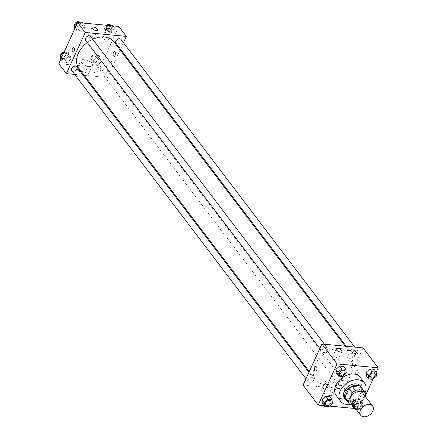 <?xml version="1.0" encoding="UTF-8"?>
<svg xmlns="http://www.w3.org/2000/svg" width="437" height="437" viewBox="0 0 437 437"><rect width="100%" height="100%" fill="white"/><g stroke="black" fill="none" stroke-linecap="round" stroke-linejoin="round"><path stroke-width="0.33" stroke-dasharray="2.19 1.64" d="M362.841 393.245A7.522 5.282 -37.2 0 1 360.044 402.002A7.522 5.282 -37.2 0 1 350.862 402.351M352.38 404.345L358.122 404.886A9.712 6.817 -37.2 0 0 361.557 402.756L364.758 395.764M361.339 387.652A9.712 6.817 -37.2 0 1 362.278 389.831L365.518 394.098M345.875 399.407A9.712 6.817 -37.2 0 0 346.219 399.806L354.877 400.62A9.712 6.817 -37.2 0 0 358.313 398.489L362.278 389.831M346.945 400.811A10.029 7.041 142.8 0 0 357.87 399.134A10.029 7.041 142.8 0 0 362.41 389.061M360.514 386.04A10.029 7.041 -37.2 0 1 356.789 397.714A10.029 7.041 -37.2 0 1 344.542 398.178M354.877 400.62L358.122 404.886M346.219 399.806L349.458 404.072M358.313 398.489L361.557 402.756M365.097 392.765A15.049 10.559 -37.2 0 1 350.922 404.209M360.186 377.311A15.049 10.559 -37.2 0 1 354.593 394.824A15.049 10.559 -37.2 0 1 336.222 395.523M323.964 405.585L329.449 406.104M354.254 408.437L359.367 408.917L365.152 396.288M372.93 379.294L376.175 372.209M342.581 376.497L340.418 373.651L336.261 373.258L340.418 373.651L344.143 370.248L343.711 366.452L344.143 370.248L346.306 373.094M372.87 379.349L370.713 376.503L366.55 376.11L370.713 376.503L374.438 373.1L374.006 369.303L374.438 373.1L376.601 375.946M356.182 409.354L359.012 409.616L356.854 406.776L352.692 406.383L356.854 406.776L360.58 403.373L360.148 399.576L355.986 399.183L352.26 402.586L352.479 404.476L352.26 402.586L354.423 405.432L354.636 407.322M328.722 406.765L326.559 403.919L322.402 403.531L326.559 403.919L330.285 400.516L329.853 396.725L330.285 400.516L332.448 403.362M356.068 374.509A2.196 1.245 -84.6 0 0 356.685 374.891A2.196 1.245 -84.6 0 0 358.132 372.827A2.196 1.245 -84.6 0 0 357.1 370.527A2.196 1.245 -84.6 0 0 355.756 372.002A2.196 1.245 -84.6 0 0 356.068 374.509A2.196 1.245 95.4 0 1 355.756 372.002A2.196 1.245 95.4 0 1 357.095 370.527A2.196 1.245 95.4 0 1 358.127 372.827A2.196 1.245 95.4 0 1 356.685 374.891A2.196 1.245 95.4 0 1 356.068 374.509M303.076 385.134L344.236 389.006L359.367 408.917M344.236 389.006L363.065 347.879M330.148 395.616A6.287 2.72 24.6 0 0 333.158 394.666A6.287 2.72 24.6 0 0 328.569 389.575A6.287 2.72 24.6 0 0 321.719 389.427A6.287 2.72 24.6 0 0 323.954 393.147A6.287 2.72 24.6 0 0 330.148 395.616M333.655 387.963A6.287 2.72 -155.4 0 1 327.455 385.5A6.287 2.72 -155.4 0 1 325.221 381.78A6.287 2.72 -155.4 0 1 332.071 381.927A6.287 2.72 -155.4 0 1 336.659 387.018A6.287 2.72 -155.4 0 1 333.655 387.963M315.53 371.018L315.53 371.018A2.196 1.245 -84.6 0 0 316.869 369.544A2.196 1.245 -84.6 0 0 316.563 367.036A2.196 1.245 -84.6 0 0 315.94 366.648L315.94 366.648M348.355 358.045A3.135 1.355 24.6 0 0 346.858 358.52A3.135 1.355 24.6 0 0 349.141 361.055A3.135 1.355 24.6 0 0 352.555 361.126A3.135 1.355 24.6 0 0 351.446 359.274A3.135 1.355 24.6 0 0 348.355 358.045M333.95 356.69A3.135 1.355 24.6 0 0 332.453 357.16A3.135 1.355 24.6 0 0 334.737 359.7A3.135 1.355 24.6 0 0 338.151 359.771A3.135 1.355 24.6 0 0 337.036 357.919A3.135 1.355 24.6 0 0 333.95 356.69M313.569 380.458A3.135 2.201 -37.2 0 1 311.084 382.626A3.135 2.201 -37.2 0 1 308.5 382.113A3.135 2.201 -37.2 0 1 309.664 378.464A3.135 2.201 -37.2 0 1 313.493 378.316A3.135 2.201 -37.2 0 1 313.569 380.458M352.577 352.555A3.135 2.201 -37.2 0 1 355.062 350.387A3.135 2.201 -37.2 0 1 357.641 350.9A3.135 2.201 -37.2 0 1 356.477 354.549A3.135 2.201 -37.2 0 1 352.648 354.691A3.135 2.201 -37.2 0 1 352.577 352.555M322.282 349.704A3.135 2.201 -37.2 0 1 324.767 347.53A3.135 2.201 -37.2 0 1 327.351 348.049A3.135 2.201 -37.2 0 1 326.188 351.698A3.135 2.201 -37.2 0 1 322.359 351.84A3.135 2.201 -37.2 0 1 322.282 349.704M338.713 382.823A3.135 2.201 -37.2 0 1 341.204 380.654A3.135 2.201 -37.2 0 1 343.782 381.168A3.135 2.201 -37.2 0 1 342.619 384.817A3.135 2.201 -37.2 0 1 338.79 384.964A3.135 2.201 -37.2 0 1 338.713 382.823M315.044 364.808A21.97 15.421 -37.2 0 1 332.47 349.605A21.97 15.421 -37.2 0 1 350.561 353.211A21.97 15.421 -37.2 0 1 342.4 378.781A21.97 15.421 -37.2 0 1 315.58 379.797A21.97 15.421 -37.2 0 1 315.044 364.808M87.307 42.526A21.97 15.421 -37.2 0 1 92.731 39.297M113.855 41.717A21.97 15.421 -37.2 0 1 105.694 67.282A21.97 15.421 -37.2 0 1 78.873 68.298M71.794 70.614A3.135 2.201 142.8 0 0 74.372 71.127A3.135 2.201 142.8 0 0 76.857 68.959A3.135 2.201 142.8 0 0 76.781 66.817M120.934 39.401A3.135 2.201 -37.2 0 1 119.771 43.05A3.135 2.201 -37.2 0 1 115.942 43.192M90.645 36.55A3.135 2.201 -37.2 0 1 89.476 40.199A3.135 2.201 -37.2 0 1 85.652 40.341M102.007 71.324A3.135 2.201 -37.2 0 1 104.492 69.155A3.135 2.201 -37.2 0 1 107.076 69.674A3.135 2.201 -37.2 0 1 105.912 73.318A3.135 2.201 -37.2 0 1 102.083 73.465A3.135 2.201 -37.2 0 1 102.007 71.324M74.683 74.416L83.161 75.213M84.199 75.311L107.524 77.507L120.131 49.976M120.492 49.184L123.453 42.717M70.881 59.153L67.151 62.557L62.994 62.163L62.562 58.367L66.287 54.964L70.45 55.357L70.881 59.153L70.45 55.357L66.287 54.964L62.562 58.367L62.994 62.163L67.151 62.557L70.881 59.153L68.718 56.307L68.287 52.511L64.07 52.172M101.171 62.005L97.446 65.408L93.289 65.015L92.857 61.218L96.582 57.815L100.739 58.208L101.171 62.005L100.739 58.208L96.582 57.815L92.857 61.218L93.289 65.015L97.446 65.408L101.171 62.005L99.008 59.159L98.576 55.362L94.419 54.975L90.694 58.378L91.125 62.169L95.282 62.562L99.008 59.159M115.029 31.732L111.304 35.135L107.147 34.747L106.715 30.951L110.441 27.547L114.598 27.941L115.029 31.732L114.598 27.941L110.441 27.547L106.715 30.951L107.147 34.747L111.304 35.135L115.029 31.732L112.866 28.886L112.435 25.095M58.804 63.676L99.958 67.555L118.788 26.422M76.42 28.099L80.146 24.696L84.308 25.084L84.74 28.88L81.014 32.283L76.852 31.89L76.42 28.099L76.852 31.89L81.014 32.283L84.74 28.88L84.308 25.084L80.146 24.696L76.42 28.099L75.59 27.007M104.082 36.588A3.135 1.355 24.6 0 0 102.58 37.063A3.135 1.355 24.6 0 0 104.869 39.598A3.135 1.355 24.6 0 0 108.283 39.674A3.135 1.355 24.6 0 0 107.169 37.822A3.135 1.355 24.6 0 0 104.082 36.588M89.672 35.233A3.135 1.355 24.6 0 0 88.176 35.708A3.135 1.355 24.6 0 0 90.464 38.243A3.135 1.355 24.6 0 0 93.879 38.319A3.135 1.355 24.6 0 0 92.764 36.462A3.135 1.355 24.6 0 0 89.672 35.233M78.005 70.106A6.287 2.72 24.6 0 0 84.002 73.793A6.287 2.72 24.6 0 0 88.886 73.214A6.287 2.72 24.6 0 0 84.297 68.123A6.287 2.72 24.6 0 0 77.447 67.975A6.287 2.72 24.6 0 0 78.005 70.106M99.958 67.555L107.524 77.507M115.455 54.991A2.196 1.245 -84.6 0 0 115.69 52.784A2.196 1.245 -84.6 0 0 114.718 51.561A2.196 1.245 -84.6 0 0 113.276 53.631A2.196 1.245 -84.6 0 0 114.308 55.931A2.196 1.245 -84.6 0 0 115.455 54.991A2.196 1.245 95.4 0 1 114.303 55.931A2.196 1.245 95.4 0 1 113.27 53.631A2.196 1.245 95.4 0 1 114.718 51.561A2.196 1.245 95.4 0 1 115.69 52.784A2.196 1.245 95.4 0 1 115.455 54.991M81.506 62.458A6.287 2.72 -155.4 0 1 80.949 60.322A6.287 2.72 -155.4 0 1 87.799 60.47A6.287 2.72 -155.4 0 1 92.387 65.561A6.287 2.72 -155.4 0 1 87.504 66.145A6.287 2.72 -155.4 0 1 81.506 62.458M73.148 52.058L73.148 52.058A2.196 1.245 -84.6 0 0 74.59 49.987A2.196 1.245 -84.6 0 0 73.563 47.688L73.563 47.688M60.825 59.257L64.993 59.711L68.718 56.307M61.988 55.674A3.135 2.201 -37.2 0 1 64.474 53.505A3.135 2.201 -37.2 0 1 67.058 54.019A3.135 2.201 -37.2 0 1 65.889 57.668A3.135 2.201 -37.2 0 1 62.065 57.81A3.135 2.201 -37.2 0 1 61.988 55.674M68.287 52.511L70.45 55.357M64.13 52.118L66.287 54.964M61.732 57.274L62.562 58.367M60.83 59.317L62.994 62.163M64.993 59.711L67.151 62.557M64.184 51.921A3.135 2.201 -37.2 0 1 65.976 52.598A3.135 2.201 -37.2 0 1 64.807 56.242A3.135 2.201 -37.2 0 1 60.983 56.389A3.135 2.201 -37.2 0 1 60.65 55.297M92.278 58.525A3.135 2.201 -37.2 0 1 94.763 56.357A3.135 2.201 -37.2 0 1 97.347 56.87A3.135 2.201 -37.2 0 1 96.184 60.519A3.135 2.201 -37.2 0 1 92.354 60.667A3.135 2.201 -37.2 0 1 92.278 58.525M98.576 55.362L100.739 58.208M94.419 54.975L96.582 57.815M90.694 58.378L92.857 61.218M91.125 62.169L93.289 65.015M95.282 62.562L97.446 65.408M91.196 57.105A3.135 2.201 -37.2 0 1 93.682 54.931A3.135 2.201 -37.2 0 1 96.266 55.45A3.135 2.201 -37.2 0 1 95.102 59.099A3.135 2.201 -37.2 0 1 91.273 59.241A3.135 2.201 -37.2 0 1 91.196 57.105M74.683 28.989L78.851 29.437L82.577 26.034L82.145 22.243M75.847 25.401A3.135 2.201 -37.2 0 1 78.332 23.232A3.135 2.201 -37.2 0 1 80.916 23.745A3.135 2.201 -37.2 0 1 79.747 27.394A3.135 2.201 -37.2 0 1 75.923 27.542A3.135 2.201 -37.2 0 1 75.847 25.401M82.577 26.034L84.74 28.88M82.746 23.03L84.308 25.084M78.584 22.637L80.146 24.696M74.694 29.05L76.852 31.89M78.851 29.437L81.014 32.283M79.485 21.992A3.135 2.201 -37.2 0 1 79.834 22.325A3.135 2.201 -37.2 0 1 78.671 25.974A3.135 2.201 -37.2 0 1 74.842 26.116A3.135 2.201 -37.2 0 1 74.508 25.024M107.551 25.368L104.552 28.105L104.984 31.901L109.141 32.289L112.866 28.886M106.136 28.252A3.135 2.201 -37.2 0 1 108.622 26.083A3.135 2.201 -37.2 0 1 111.206 26.602A3.135 2.201 -37.2 0 1 110.042 30.246A3.135 2.201 -37.2 0 1 106.213 30.393A3.135 2.201 -37.2 0 1 106.136 28.252M113.036 25.881L114.598 27.941M108.879 25.488L110.441 27.547M104.552 28.105L106.715 30.951M104.984 31.901L107.147 34.747M109.141 32.289L111.304 35.135M109.78 24.843A3.135 2.201 -37.2 0 1 110.124 25.177A3.135 2.201 -37.2 0 1 108.96 28.826A3.135 2.201 -37.2 0 1 105.131 28.973A3.135 2.201 -37.2 0 1 105.055 26.832A3.135 2.201 -37.2 0 1 106.388 25.259M330.793 401.079A3.135 2.201 -37.2 0 1 329.624 404.722A3.135 2.201 -37.2 0 1 325.8 404.875M326.559 403.919L330.285 400.516M359.012 409.616L362.737 406.213L362.306 402.422L358.149 402.029L354.423 405.432M356.008 405.58A3.135 2.201 -37.2 0 1 358.493 403.411A3.135 2.201 -37.2 0 1 361.077 403.925A3.135 2.201 -37.2 0 1 359.913 407.574A3.135 2.201 -37.2 0 1 356.084 407.721A3.135 2.201 -37.2 0 1 356.008 405.58A3.135 2.201 -37.2 0 1 358.504 403.422A3.135 2.201 -37.2 0 1 361.088 403.941A3.135 2.201 -37.2 0 1 359.924 407.584A3.135 2.201 -37.2 0 1 356.095 407.732A3.135 2.201 -37.2 0 1 356.018 405.591M356.854 406.776L360.58 403.373L362.737 406.213M360.58 403.373L360.148 399.576L362.306 402.422M360.148 399.576L355.986 399.183L358.149 402.029M355.986 399.183L352.26 402.586M344.651 370.811A3.135 2.201 -37.2 0 1 343.482 374.454A3.135 2.201 -37.2 0 1 339.658 374.602M340.418 373.651L344.143 370.248M374.941 373.662A3.135 2.201 -37.2 0 1 373.772 377.306A3.135 2.201 -37.2 0 1 369.948 377.453M370.713 376.503L374.438 373.1M333.158 394.666L336.659 387.018M321.719 389.427L325.221 381.78M350.621 350.294L346.858 358.52M356.324 352.899L352.555 361.126M336.217 348.934L332.453 357.16M341.92 351.545L338.151 359.771M309.303 371.537L315.58 379.797M345.235 346.197L350.561 353.211M313.493 378.316L308.943 372.329M308.5 382.113L305.982 378.792M346.273 346.295L352.648 354.691M354.751 347.093L357.641 350.9M319.84 348.524L322.359 351.84M324.462 344.241L327.351 348.049M102.083 73.465L338.79 384.964M107.076 69.674L343.782 381.168M106.349 28.837L102.58 37.063M112.047 31.448L108.283 39.674M91.939 27.482L88.176 35.708M97.642 30.093L93.879 38.319M88.886 73.214L92.387 65.561M77.447 67.975L80.949 60.322M60.983 56.389L62.065 57.81M65.976 52.598L67.058 54.019M91.273 59.241L92.354 60.667M96.266 55.45L97.347 56.87M74.842 26.116L75.923 27.542M79.834 22.325L80.916 23.745M105.131 28.973L106.213 30.393M110.124 25.177L111.206 26.602"/><path stroke-width="0.66" d="M360.405 410.015A7.522 5.282 -37.2 0 1 366.37 404.809A7.522 5.282 -37.2 0 1 372.57 406.044A7.522 5.282 -37.2 0 1 369.773 414.8A7.522 5.282 -37.2 0 1 360.585 415.15A7.522 5.282 -37.2 0 1 360.405 410.015M360.585 415.15L350.862 402.351A7.522 5.282 -37.2 0 1 350.676 397.217A7.522 5.282 -37.2 0 1 356.641 392.011A7.522 5.282 -37.2 0 1 362.841 393.245L372.57 406.044M348.901 388.569A9.712 6.817 -37.2 0 1 352.337 386.439L361 387.253L364.239 391.519L355.581 390.705A9.712 6.817 -37.2 0 0 352.146 392.841L348.901 388.569L344.94 397.228A9.712 6.817 -37.2 0 0 345.875 399.407L349.119 403.673A9.712 6.817 -37.2 0 0 349.458 404.072L352.38 404.345M364.758 395.764L365.518 394.098A9.712 6.817 -37.2 0 0 364.584 391.923A9.712 6.817 -37.2 0 0 364.239 391.519M352.146 392.841L348.18 401.494A9.712 6.817 -37.2 0 0 349.119 403.673M352.337 386.439L355.581 390.705M344.94 397.228L348.18 401.494M361 387.253A9.712 6.817 -37.2 0 1 361.339 387.652L364.584 391.923M362.41 389.061A10.029 7.041 142.8 0 0 361.596 387.461A10.029 7.041 142.8 0 0 357.373 385.303A10.029 7.041 142.8 0 0 347.016 390.165A10.029 7.041 142.8 0 0 345.623 399.598A10.029 7.041 142.8 0 0 346.945 400.811M345.623 399.598L344.542 398.178A10.029 7.041 -37.2 0 1 344.296 391.334A10.029 7.041 -37.2 0 1 356.292 383.883A10.029 7.041 -37.2 0 1 360.514 386.04L361.596 387.461M350.922 404.209A15.049 10.559 -37.2 0 1 340.549 401.21A15.049 10.559 -37.2 0 1 340.177 390.946A15.049 10.559 -37.2 0 1 352.113 380.534A15.049 10.559 -37.2 0 1 364.507 383.003A15.049 10.559 -37.2 0 1 365.097 392.765M340.549 401.21L336.222 395.523A15.049 10.559 -37.2 0 1 335.856 385.254A15.049 10.559 -37.2 0 1 347.792 374.842A15.049 10.559 -37.2 0 1 360.186 377.311L364.507 383.003M376.175 372.209L378.196 367.79L337.042 363.917L318.212 405.044L323.964 405.585M329.449 406.104L354.254 408.437M365.152 396.288L372.93 379.294M345.875 369.298L343.711 366.452L339.554 366.064L335.829 369.467L336.261 373.258L338.424 376.104L342.581 376.497L346.306 373.094L345.875 369.298L341.718 368.904L337.992 372.308L338.424 376.104M376.17 372.149L374.006 369.303L369.849 368.915L366.119 372.319L366.55 376.11L368.713 378.955L372.87 379.349L376.601 375.946L376.17 372.149L372.007 371.761L368.282 375.164L368.713 378.955M352.692 406.383L352.479 404.476L352.692 406.383L354.855 409.229L356.182 409.354M332.016 399.571L329.853 396.725L325.696 396.332L321.971 399.735L322.402 403.531L324.565 406.377L328.722 406.765L332.448 403.362L332.016 399.571L327.859 399.178L324.134 402.581L324.565 406.377M337.042 363.917L321.905 344.001L363.065 347.879L378.196 367.79M321.905 344.001L303.076 385.134L318.212 405.044M316.557 367.036A2.196 1.245 95.4 0 1 316.869 369.544A2.196 1.245 95.4 0 1 315.53 371.018A2.196 1.245 95.4 0 1 314.498 368.719A2.196 1.245 95.4 0 1 315.94 366.648A2.196 1.245 95.4 0 1 316.557 367.036M315.94 366.648A2.196 1.245 -84.6 0 0 314.498 368.719A2.196 1.245 -84.6 0 0 315.53 371.018M352.118 349.818A3.135 1.355 -155.4 0 1 355.21 351.048A3.135 1.355 -155.4 0 1 356.324 352.899A3.135 1.355 -155.4 0 1 352.91 352.828A3.135 1.355 -155.4 0 1 350.621 350.294A3.135 1.355 -155.4 0 1 352.118 349.818M337.714 348.464A3.135 1.355 -155.4 0 1 340.805 349.693A3.135 1.355 -155.4 0 1 341.92 351.545A3.135 1.355 -155.4 0 1 338.506 351.474A3.135 1.355 -155.4 0 1 336.217 348.934A3.135 1.355 -155.4 0 1 337.714 348.464M309.303 371.537L78.873 68.298A21.97 15.421 -37.2 0 1 78.338 53.309A21.97 15.421 -37.2 0 1 87.307 42.526M92.731 39.297A21.97 15.421 -37.2 0 1 113.855 41.717L345.235 346.197M308.943 372.329L76.781 66.817A3.135 2.201 142.8 0 0 72.957 66.965A3.135 2.201 142.8 0 0 71.794 70.614L305.982 378.792M346.273 346.295L115.942 43.192A3.135 2.201 -37.2 0 1 115.865 41.056A3.135 2.201 -37.2 0 1 118.351 38.888A3.135 2.201 -37.2 0 1 120.934 39.401L354.751 347.093M319.84 348.524L85.652 40.341A3.135 2.201 -37.2 0 1 85.576 38.205A3.135 2.201 -37.2 0 1 88.061 36.036A3.135 2.201 -37.2 0 1 90.645 36.55L324.462 344.241M85.199 32.507L126.359 36.38L118.788 26.422L77.633 22.549L85.199 32.507L66.369 73.635L74.683 74.416M83.161 75.213L84.199 75.311M120.131 49.976L120.492 49.184M123.453 42.717L126.359 36.38M111.768 30.382A3.135 1.355 -155.4 0 1 112.047 31.448A3.135 1.355 -155.4 0 1 108.633 31.377A3.135 1.355 -155.4 0 1 106.349 28.837A3.135 1.355 -155.4 0 1 107.846 28.367A3.135 1.355 -155.4 0 1 111.768 30.382M92.218 28.542A3.135 1.355 -155.4 0 1 91.939 27.482A3.135 1.355 -155.4 0 1 93.442 27.007A3.135 1.355 -155.4 0 1 96.528 28.236A3.135 1.355 -155.4 0 1 97.642 30.093A3.135 1.355 -155.4 0 1 95.211 30.382A3.135 1.355 -155.4 0 1 92.218 28.542M77.633 22.549L58.804 63.676L66.369 73.635M73.563 47.688A2.196 1.245 -84.6 0 0 72.411 48.627A2.196 1.245 95.4 0 1 73.558 47.688A2.196 1.245 95.4 0 1 74.59 49.987A2.196 1.245 95.4 0 1 73.148 52.058A2.196 1.245 95.4 0 1 72.176 50.834A2.196 1.245 95.4 0 1 72.411 48.627A2.196 1.245 -84.6 0 0 72.176 50.834A2.196 1.245 -84.6 0 0 73.148 52.058M64.07 52.172L60.399 55.521L60.825 59.257M60.399 55.521L61.732 57.274M60.65 55.297A3.135 2.201 -37.2 0 1 60.907 54.248A3.135 2.201 -37.2 0 1 64.184 51.921M82.746 23.03L82.145 22.243L77.988 21.85L74.263 25.253L74.683 28.989M77.988 21.85L78.584 22.637M74.263 25.253L75.59 27.007M74.508 25.024A3.135 2.201 -37.2 0 1 74.765 23.98A3.135 2.201 -37.2 0 1 79.485 21.992M113.036 25.881L112.435 25.095L108.278 24.701L107.551 25.368M108.278 24.701L108.879 25.488M106.388 25.259A3.135 2.201 -37.2 0 1 109.78 24.843M325.718 402.728A3.135 2.201 -37.2 0 1 328.203 400.56A3.135 2.201 -37.2 0 1 330.787 401.073A3.135 2.201 -37.2 0 1 330.793 401.079A3.135 2.201 -37.2 0 1 329.629 404.733A3.135 2.201 -37.2 0 1 325.8 404.881A3.135 2.201 -37.2 0 1 325.794 404.87A3.135 2.201 -37.2 0 1 325.718 402.728M329.853 396.725L325.696 396.332L327.859 399.178M325.696 396.332L321.971 399.735L324.134 402.581M321.971 399.735L322.402 403.531M325.794 404.87L325.8 404.881A3.135 2.201 -37.2 0 1 325.723 402.739A3.135 2.201 -37.2 0 1 328.214 400.571A3.135 2.201 -37.2 0 1 330.793 401.084L330.793 401.084M354.636 407.322L354.855 409.229M339.664 374.607L339.653 374.596A3.135 2.201 -37.2 0 1 339.653 374.596A3.135 2.201 -37.2 0 1 339.576 372.461A3.135 2.201 -37.2 0 1 342.062 370.292A3.135 2.201 -37.2 0 1 344.646 370.805A3.135 2.201 -37.2 0 1 344.651 370.811A3.135 2.201 -37.2 0 1 343.487 374.465A3.135 2.201 -37.2 0 1 339.664 374.607A3.135 2.201 -37.2 0 1 339.587 372.471A3.135 2.201 -37.2 0 1 342.073 370.303A3.135 2.201 -37.2 0 1 344.651 370.816L344.646 370.805M343.711 366.452L339.554 366.064L341.718 368.904M339.554 366.064L335.829 369.467L337.992 372.308M335.829 369.467L336.261 373.258M369.866 375.312A3.135 2.201 -37.2 0 1 372.357 373.143A3.135 2.201 -37.2 0 1 374.935 373.657A3.135 2.201 -37.2 0 1 374.941 373.662A3.135 2.201 -37.2 0 1 373.782 377.317A3.135 2.201 -37.2 0 1 369.953 377.459A3.135 2.201 -37.2 0 1 369.942 377.448A3.135 2.201 -37.2 0 1 369.866 375.312M374.006 369.303L369.849 368.915L372.007 371.761M369.849 368.915L366.119 372.319L368.282 375.164M366.119 372.319L366.55 376.11M369.942 377.448L369.953 377.459A3.135 2.201 -37.2 0 1 369.877 375.323A3.135 2.201 -37.2 0 1 372.362 373.154A3.135 2.201 -37.2 0 1 374.946 373.668L374.946 373.668"/></g></svg>
